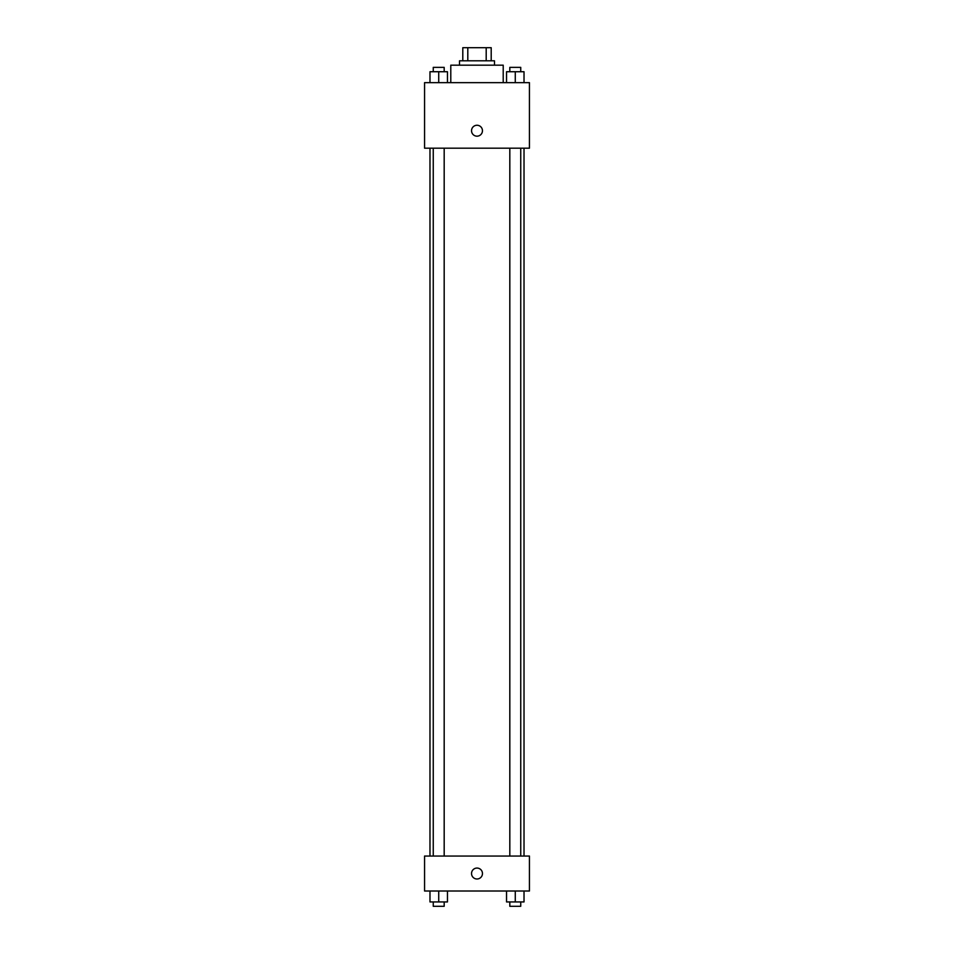 <?xml version="1.0" encoding="UTF-8"?>
<svg xmlns="http://www.w3.org/2000/svg" width="954" height="954" viewBox="0 0 954 954"><rect width="100%" height="100%" fill="white"/><g stroke="black" fill="none" stroke-linecap="round" stroke-linejoin="round"><path stroke-width="1.43" d="M467.806 60.806L467.806 47.7L462.797 47.7L462.797 60.806L462.797 47.7M467.806 47.7L491.203 47.7L491.203 60.806M486.194 60.806L486.194 47.7M459.518 65.182L459.518 60.806L494.482 60.806L494.482 65.182M503.211 82.652L503.211 65.182L450.789 65.182L450.789 82.652M424.566 82.652L529.434 82.652L529.434 148.192L424.566 148.192L424.566 82.652M471.538 130.722A5.462 5.462 0 0 1 479.731 125.988A5.462 5.462 0 0 1 479.731 135.444A5.462 5.462 0 0 1 471.538 130.722M424.566 856.048L529.434 856.048L529.434 891.012L424.566 891.012L424.566 856.048M477 878.992A5.462 5.462 0 0 1 472.266 870.799A5.462 5.462 0 0 1 481.734 870.799A5.462 5.462 0 0 1 477 878.992M506.538 891.012L506.538 901.935L524.02 901.935L524.02 891.012L524.02 901.935M515.279 901.935L515.279 891.012M520.741 901.935L520.741 906.3L509.818 906.3L509.818 901.935M429.98 891.012L429.98 901.935L447.462 901.935L447.462 891.012L447.462 901.935M438.721 901.935L438.721 891.012M444.182 901.935L444.182 906.3L433.259 906.3L433.259 901.935M506.538 82.652L506.538 71.729L524.02 71.729L524.02 82.652L524.02 71.729M515.279 82.652L515.279 71.729M520.741 71.729L520.741 67.364L509.818 67.364L509.818 71.729M429.98 82.652L429.98 71.729L447.462 71.729L447.462 82.652L447.462 71.729M438.721 82.652L438.721 71.729M444.182 71.729L444.182 67.364L433.259 67.364L433.259 71.729M524.02 856.048L524.02 148.192M429.98 856.048L429.98 148.192M509.818 148.192L509.818 856.048M520.741 148.192L520.741 856.048M444.182 856.048L444.182 148.192M433.259 856.048L433.259 148.192"/></g></svg>
